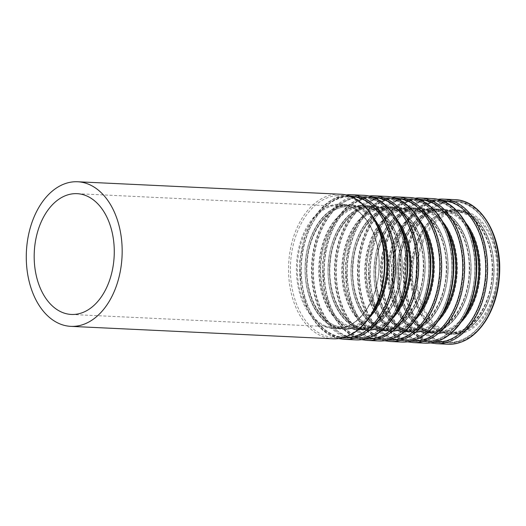 <?xml version="1.0" encoding="UTF-8"?>
<svg xmlns="http://www.w3.org/2000/svg" width="526" height="526" viewBox="0 0 526 526"><rect width="100%" height="100%" fill="white"/><g stroke="black" fill="none" stroke-linecap="round" stroke-linejoin="round"><path stroke-width="0.39" stroke-dasharray="2.63 1.97" d="M456.752 211.853A60.464 39.996 -87.3 0 0 416.927 272.639A60.464 39.996 -87.3 0 0 454.096 332.603A60.464 39.996 -87.3 0 0 496.912 274.105A60.464 39.996 -87.3 0 0 459.823 211.82A60.464 39.996 -87.3 0 0 456.752 211.853M456.746 210.492A61.825 40.897 -87.3 0 0 416.027 272.646A61.825 40.897 -87.3 0 0 454.03 333.964A61.825 40.897 -87.3 0 0 497.813 274.151A61.825 40.897 -87.3 0 0 459.888 210.459A61.825 40.897 -87.3 0 0 456.746 210.492M452.367 211.643A60.464 39.996 -87.3 0 0 412.548 272.429A60.464 39.996 -87.3 0 0 449.717 332.393A60.464 39.996 -87.3 0 0 492.527 273.895A60.464 39.996 -87.3 0 0 455.444 211.61A60.464 39.996 -87.3 0 0 452.367 211.643M451.341 210.295A61.766 40.857 -87.3 0 0 416.23 305.218A61.766 40.857 -87.3 0 0 487.102 300.353A61.766 40.857 -87.3 0 0 451.341 210.295M451.032 201.688A70.366 46.551 -87.3 0 0 411.03 309.834A70.366 46.551 -87.3 0 0 491.771 304.298A70.366 46.551 -87.3 0 0 451.032 201.688M450.519 201.017A71.023 46.978 -87.3 0 0 403.744 272.415A71.023 46.978 -87.3 0 0 447.402 342.86A71.023 46.978 -87.3 0 0 497.695 274.145A71.023 46.978 -87.3 0 0 454.135 200.978A71.023 46.978 -87.3 0 0 450.519 201.017M439.94 200.511A71.023 46.978 -87.3 0 0 393.165 271.916A71.023 46.978 -87.3 0 0 436.823 342.354A71.023 46.978 -87.3 0 0 487.115 273.638A71.023 46.978 -87.3 0 0 443.55 200.472A71.023 46.978 -87.3 0 0 439.94 200.511M439.434 201.142A70.366 46.551 -87.3 0 0 399.431 309.288A70.366 46.551 -87.3 0 0 480.172 303.745A70.366 46.551 -87.3 0 0 439.434 201.142M439.184 209.716A61.766 40.857 -87.3 0 0 404.067 304.639A61.766 40.857 -87.3 0 0 474.939 299.781A61.766 40.857 -87.3 0 0 439.184 209.716M438.165 210.972A60.464 39.996 -87.3 0 0 398.346 271.758A60.464 39.996 -87.3 0 0 435.515 331.722A60.464 39.996 -87.3 0 0 478.331 273.224A60.464 39.996 -87.3 0 0 441.242 210.939A60.464 39.996 -87.3 0 0 438.165 210.972M429.407 210.551A60.464 39.996 -87.3 0 0 389.582 271.337A60.464 39.996 -87.3 0 0 426.75 331.308A60.464 39.996 -87.3 0 0 469.567 272.81A60.464 39.996 -87.3 0 0 432.477 210.518A60.464 39.996 -87.3 0 0 429.407 210.551M428.381 209.203A61.766 40.857 -87.3 0 0 393.27 304.127A61.766 40.857 -87.3 0 0 464.136 299.268A61.766 40.857 -87.3 0 0 428.381 209.203M428.065 200.603A70.366 46.551 -87.3 0 0 388.063 308.749A70.366 46.551 -87.3 0 0 468.811 303.213A70.366 46.551 -87.3 0 0 428.065 200.603M427.559 199.926A71.023 46.978 -87.3 0 0 380.778 271.331A71.023 46.978 -87.3 0 0 424.436 341.768A71.023 46.978 -87.3 0 0 474.735 273.053A71.023 46.978 -87.3 0 0 431.169 199.887A71.023 46.978 -87.3 0 0 427.559 199.926M416.973 199.426A71.023 46.978 -87.3 0 0 370.199 270.824A71.023 46.978 -87.3 0 0 413.857 341.269A71.023 46.978 -87.3 0 0 464.156 272.553A71.023 46.978 -87.3 0 0 420.59 199.387A71.023 46.978 -87.3 0 0 416.973 199.426M416.467 200.051A70.366 46.551 -87.3 0 0 376.465 308.197A70.366 46.551 -87.3 0 0 457.206 302.66A70.366 46.551 -87.3 0 0 416.467 200.051M416.217 208.625A61.766 40.857 -87.3 0 0 381.107 303.548A61.766 40.857 -87.3 0 0 451.972 298.689A61.766 40.857 -87.3 0 0 416.217 208.625M415.205 209.881A60.464 39.996 -87.3 0 0 375.38 270.666A60.464 39.996 -87.3 0 0 412.548 330.63A60.464 39.996 -87.3 0 0 455.365 272.133A60.464 39.996 -87.3 0 0 418.275 209.848A60.464 39.996 -87.3 0 0 415.205 209.881M406.44 209.466A60.464 39.996 -87.3 0 0 366.622 270.252A60.464 39.996 -87.3 0 0 403.784 330.216A60.464 39.996 -87.3 0 0 446.6 271.718A60.464 39.996 -87.3 0 0 409.517 209.433A60.464 39.996 -87.3 0 0 406.44 209.466M405.414 208.112A61.766 40.857 -87.3 0 0 370.304 303.035A61.766 40.857 -87.3 0 0 441.176 298.176A61.766 40.857 -87.3 0 0 405.414 208.112M405.105 199.512A70.366 46.551 -87.3 0 0 365.103 307.657A70.366 46.551 -87.3 0 0 445.844 302.121A70.366 46.551 -87.3 0 0 405.105 199.512M404.593 198.835A71.023 46.978 -87.3 0 0 357.818 270.239A71.023 46.978 -87.3 0 0 401.476 340.677A71.023 46.978 -87.3 0 0 451.768 271.962A71.023 46.978 -87.3 0 0 408.202 198.795A71.023 46.978 -87.3 0 0 404.593 198.835M394.013 198.335A71.023 46.978 -87.3 0 0 347.239 269.739A71.023 46.978 -87.3 0 0 390.897 340.177A71.023 46.978 -87.3 0 0 441.189 271.462A71.023 46.978 -87.3 0 0 397.623 198.295A71.023 46.978 -87.3 0 0 394.013 198.335M393.507 198.96A70.366 46.551 -87.3 0 0 353.498 307.105A70.366 46.551 -87.3 0 0 434.246 301.569A70.366 46.551 -87.3 0 0 393.507 198.96M393.251 207.54A61.766 40.857 -87.3 0 0 358.14 302.457A61.766 40.857 -87.3 0 0 429.012 297.598A61.766 40.857 -87.3 0 0 393.251 207.54M392.238 208.789A60.464 39.996 -87.3 0 0 352.42 269.575A60.464 39.996 -87.3 0 0 389.582 329.546A60.464 39.996 -87.3 0 0 432.398 271.048A60.464 39.996 -87.3 0 0 395.315 208.756A60.464 39.996 -87.3 0 0 392.238 208.789M383.474 208.375A60.464 39.996 -87.3 0 0 343.656 269.161A60.464 39.996 -87.3 0 0 380.824 329.131A60.464 39.996 -87.3 0 0 423.64 270.627A60.464 39.996 -87.3 0 0 386.551 208.342A60.464 39.996 -87.3 0 0 383.474 208.375M382.455 207.027A61.766 40.857 -87.3 0 0 347.338 301.95A61.766 40.857 -87.3 0 0 418.209 297.085A61.766 40.857 -87.3 0 0 382.455 207.027M382.139 198.42A70.366 46.551 -87.3 0 0 342.137 306.566A70.366 46.551 -87.3 0 0 422.878 301.03A70.366 46.551 -87.3 0 0 382.139 198.42M381.626 197.75A71.023 46.978 -87.3 0 0 334.852 269.148A71.023 46.978 -87.3 0 0 378.51 339.592A71.023 46.978 -87.3 0 0 428.802 270.877A71.023 46.978 -87.3 0 0 385.242 197.71A71.023 46.978 -87.3 0 0 381.626 197.75M371.047 197.243A71.023 46.978 -87.3 0 0 324.272 268.648A71.023 46.978 -87.3 0 0 367.93 339.086A71.023 46.978 -87.3 0 0 418.223 270.371A71.023 46.978 -87.3 0 0 374.663 197.204A71.023 46.978 -87.3 0 0 371.047 197.243M370.541 197.875A70.366 46.551 -87.3 0 0 330.538 306.02A70.366 46.551 -87.3 0 0 411.279 300.484A70.366 46.551 -87.3 0 0 370.541 197.875M370.291 206.448A61.766 40.857 -87.3 0 0 335.18 301.372A61.766 40.857 -87.3 0 0 406.046 296.513A61.766 40.857 -87.3 0 0 370.291 206.448M369.272 207.704A60.464 39.996 -87.3 0 0 329.454 268.49A60.464 39.996 -87.3 0 0 366.622 328.454A60.464 39.996 -87.3 0 0 409.438 269.956A60.464 39.996 -87.3 0 0 372.349 207.671A60.464 39.996 -87.3 0 0 369.272 207.704M360.514 207.283A60.464 39.996 -87.3 0 0 320.689 268.069A60.464 39.996 -87.3 0 0 357.858 328.04A60.464 39.996 -87.3 0 0 400.674 269.542A60.464 39.996 -87.3 0 0 363.584 207.251A60.464 39.996 -87.3 0 0 360.514 207.283M359.488 205.936A61.766 40.857 -87.3 0 0 324.378 300.859A61.766 40.857 -87.3 0 0 395.243 296A61.766 40.857 -87.3 0 0 359.488 205.936M359.179 197.335A70.366 46.551 -87.3 0 0 319.17 305.481A70.366 46.551 -87.3 0 0 399.918 299.945A70.366 46.551 -87.3 0 0 359.179 197.335M358.666 196.658A71.023 46.978 -87.3 0 0 311.885 268.063A71.023 46.978 -87.3 0 0 355.55 338.501A71.023 46.978 -87.3 0 0 405.842 269.785A71.023 46.978 -87.3 0 0 362.276 196.619A71.023 46.978 -87.3 0 0 358.666 196.658M348.087 196.159A71.023 46.978 -87.3 0 0 301.306 267.556A71.023 46.978 -87.3 0 0 344.964 338.001A71.023 46.978 -87.3 0 0 395.263 269.286A71.023 46.978 -87.3 0 0 351.697 196.119A71.023 46.978 -87.3 0 0 348.087 196.159M347.574 196.783A70.366 46.551 -87.3 0 0 307.572 304.929A70.366 46.551 -87.3 0 0 388.313 299.393A70.366 46.551 -87.3 0 0 347.574 196.783M347.324 205.357A61.766 40.857 -87.3 0 0 312.214 300.28A61.766 40.857 -87.3 0 0 383.086 295.421A61.766 40.857 -87.3 0 0 347.324 205.357M346.312 206.613A60.464 39.996 -87.3 0 0 306.487 267.399A60.464 39.996 -87.3 0 0 343.656 327.363A60.464 39.996 -87.3 0 0 386.472 268.865A60.464 39.996 -87.3 0 0 349.382 206.58A60.464 39.996 -87.3 0 0 346.312 206.613M339.908 194.193A72.384 47.886 -87.3 0 0 336.226 194.232A72.384 47.886 -87.3 0 0 288.557 267.004A72.384 47.886 -87.3 0 0 333.05 338.797M337.251 195.587A71.082 47.018 -87.3 0 0 296.842 304.824A71.082 47.018 -87.3 0 0 378.404 299.228A71.082 47.018 -87.3 0 0 337.251 195.587M337.56 204.187A62.476 41.33 -87.3 0 0 302.049 300.201A62.476 41.33 -87.3 0 0 373.73 295.283A62.476 41.33 -87.3 0 0 337.56 204.187M338.073 204.864A61.825 40.897 -87.3 0 0 297.354 267.017A61.825 40.897 -87.3 0 0 335.364 328.336A61.825 40.897 -87.3 0 0 379.141 268.523A61.825 40.897 -87.3 0 0 341.216 204.831A61.825 40.897 -87.3 0 0 338.073 204.864M377.412 225.45A61.825 40.897 -87.3 0 0 348.916 205.193A61.825 40.897 -87.3 0 0 345.773 205.225A61.825 40.897 -87.3 0 0 305.054 267.386A61.825 40.897 -87.3 0 0 343.057 328.704A61.825 40.897 -87.3 0 0 373.342 311.234M374.229 218.98A62.476 41.33 -87.3 0 0 346.279 204.601A62.476 41.33 -87.3 0 0 306.934 287.702A62.476 41.33 -87.3 0 0 369.568 317.369M349.054 195.955A71.082 47.018 -87.3 0 0 346.535 196.02A71.082 47.018 -87.3 0 0 299.741 266.662A71.082 47.018 -87.3 0 0 342.321 337.916M347.548 194.771A72.384 47.886 -87.3 0 0 299.873 267.543A72.384 47.886 -87.3 0 0 344.372 339.336M362.874 195.284A72.384 47.886 -87.3 0 0 359.192 195.324A72.384 47.886 -87.3 0 0 311.517 268.096A72.384 47.886 -87.3 0 0 356.017 339.888M360.218 196.671A71.082 47.018 -87.3 0 0 319.808 305.908A71.082 47.018 -87.3 0 0 401.364 300.32A71.082 47.018 -87.3 0 0 360.218 196.671M360.527 205.278A62.476 41.33 -87.3 0 0 325.009 301.293A62.476 41.33 -87.3 0 0 396.696 296.375A62.476 41.33 -87.3 0 0 360.527 205.278M361.04 205.949A61.825 40.897 -87.3 0 0 320.321 268.109A61.825 40.897 -87.3 0 0 358.324 329.427A61.825 40.897 -87.3 0 0 402.107 269.608A61.825 40.897 -87.3 0 0 364.183 205.916A61.825 40.897 -87.3 0 0 361.04 205.949M400.378 226.535A61.825 40.897 -87.3 0 0 371.882 206.284A61.825 40.897 -87.3 0 0 368.739 206.317A61.825 40.897 -87.3 0 0 328.02 268.47A61.825 40.897 -87.3 0 0 366.024 329.789A61.825 40.897 -87.3 0 0 396.308 312.326M397.196 220.072A62.476 41.33 -87.3 0 0 369.245 205.692A62.476 41.33 -87.3 0 0 329.901 288.787A62.476 41.33 -87.3 0 0 392.527 318.46M372.02 197.04A71.082 47.018 -87.3 0 0 369.495 197.112A71.082 47.018 -87.3 0 0 322.701 267.747A71.082 47.018 -87.3 0 0 365.287 339M370.514 195.863A72.384 47.886 -87.3 0 0 322.839 268.635A72.384 47.886 -87.3 0 0 367.332 340.421M385.834 196.376A72.384 47.886 -87.3 0 0 382.159 196.415A72.384 47.886 -87.3 0 0 334.483 269.187A72.384 47.886 -87.3 0 0 378.976 340.973M383.178 197.763A71.082 47.018 -87.3 0 0 342.774 307A71.082 47.018 -87.3 0 0 424.331 301.405A71.082 47.018 -87.3 0 0 383.178 197.763M383.493 206.363A62.476 41.33 -87.3 0 0 347.975 302.378A62.476 41.33 -87.3 0 0 419.663 297.466A62.476 41.33 -87.3 0 0 383.493 206.363M384.006 207.04A61.825 40.897 -87.3 0 0 343.287 269.194A61.825 40.897 -87.3 0 0 381.291 330.512A61.825 40.897 -87.3 0 0 425.067 270.699A61.825 40.897 -87.3 0 0 387.149 207.007A61.825 40.897 -87.3 0 0 384.006 207.04M423.338 227.626A61.825 40.897 -87.3 0 0 394.848 207.369A61.825 40.897 -87.3 0 0 391.699 207.408A61.825 40.897 -87.3 0 0 350.98 269.562A61.825 40.897 -87.3 0 0 388.99 330.88A61.825 40.897 -87.3 0 0 419.275 313.411M420.162 221.157A62.476 41.33 -87.3 0 0 392.212 206.777A62.476 41.33 -87.3 0 0 352.867 289.879A62.476 41.33 -87.3 0 0 415.494 319.552M394.98 198.131A71.082 47.018 -87.3 0 0 392.462 198.203A71.082 47.018 -87.3 0 0 345.667 268.839A71.082 47.018 -87.3 0 0 388.247 340.092M393.474 196.948A72.384 47.886 -87.3 0 0 345.806 269.72A72.384 47.886 -87.3 0 0 390.299 341.512M408.801 197.46A72.384 47.886 -87.3 0 0 405.119 197.5A72.384 47.886 -87.3 0 0 357.443 270.272A72.384 47.886 -87.3 0 0 401.943 342.064M406.144 198.848A71.082 47.018 -87.3 0 0 365.734 308.091A71.082 47.018 -87.3 0 0 447.297 302.496A71.082 47.018 -87.3 0 0 406.144 198.848M406.453 207.454A62.476 41.33 -87.3 0 0 370.942 303.469A62.476 41.33 -87.3 0 0 442.622 298.551A62.476 41.33 -87.3 0 0 406.453 207.454M406.966 208.132A61.825 40.897 -87.3 0 0 366.247 270.285A61.825 40.897 -87.3 0 0 404.251 331.604A61.825 40.897 -87.3 0 0 448.034 271.784A61.825 40.897 -87.3 0 0 410.109 208.099A61.825 40.897 -87.3 0 0 406.966 208.132M446.304 228.718A61.825 40.897 -87.3 0 0 417.808 208.46A61.825 40.897 -87.3 0 0 414.666 208.493A61.825 40.897 -87.3 0 0 373.947 270.653A61.825 40.897 -87.3 0 0 411.95 331.972A61.825 40.897 -87.3 0 0 442.234 314.502M443.122 222.248A62.476 41.33 -87.3 0 0 415.172 207.869A62.476 41.33 -87.3 0 0 375.827 290.97A62.476 41.33 -87.3 0 0 438.46 320.636M417.946 199.222A71.082 47.018 -87.3 0 0 415.422 199.288A71.082 47.018 -87.3 0 0 368.634 269.93A71.082 47.018 -87.3 0 0 411.214 341.183M416.441 198.039A72.384 47.886 -87.3 0 0 368.765 270.811A72.384 47.886 -87.3 0 0 413.265 342.604M431.767 198.552A72.384 47.886 -87.3 0 0 428.085 198.591A72.384 47.886 -87.3 0 0 380.41 271.363A72.384 47.886 -87.3 0 0 424.909 343.156M429.111 199.939A71.082 47.018 -87.3 0 0 388.701 309.176A71.082 47.018 -87.3 0 0 470.257 303.587A71.082 47.018 -87.3 0 0 429.111 199.939M429.42 208.546A62.476 41.33 -87.3 0 0 393.902 304.561A62.476 41.33 -87.3 0 0 465.589 299.642A62.476 41.33 -87.3 0 0 429.42 208.546M429.933 209.216A61.825 40.897 -87.3 0 0 389.214 271.377A61.825 40.897 -87.3 0 0 427.217 332.695A61.825 40.897 -87.3 0 0 471 272.876A61.825 40.897 -87.3 0 0 433.076 209.184A61.825 40.897 -87.3 0 0 429.933 209.216M469.271 229.803A61.825 40.897 -87.3 0 0 440.775 209.552A61.825 40.897 -87.3 0 0 437.632 209.585A61.825 40.897 -87.3 0 0 396.913 271.738A61.825 40.897 -87.3 0 0 434.917 333.057A61.825 40.897 -87.3 0 0 465.201 315.593M466.089 223.34A62.476 41.33 -87.3 0 0 438.138 208.96A62.476 41.33 -87.3 0 0 398.793 292.055A62.476 41.33 -87.3 0 0 461.42 321.728M440.913 200.307A71.082 47.018 -87.3 0 0 438.388 200.38A71.082 47.018 -87.3 0 0 391.594 271.015A71.082 47.018 -87.3 0 0 434.18 342.268M439.401 199.13A72.384 47.886 -87.3 0 0 391.732 271.903A72.384 47.886 -87.3 0 0 436.225 343.688M454.727 199.643A72.384 47.886 -87.3 0 0 451.045 199.683A72.384 47.886 -87.3 0 0 403.376 272.455A72.384 47.886 -87.3 0 0 447.869 344.241M452.071 201.031A71.082 47.018 -87.3 0 0 411.667 310.268A71.082 47.018 -87.3 0 0 493.224 304.672A71.082 47.018 -87.3 0 0 452.071 201.031M452.386 209.631A62.476 41.33 -87.3 0 0 416.868 305.645A62.476 41.33 -87.3 0 0 488.555 300.734A62.476 41.33 -87.3 0 0 452.386 209.631M452.893 210.308A61.825 40.897 -87.3 0 0 412.18 272.461A61.825 40.897 -87.3 0 0 450.184 333.78A61.825 40.897 -87.3 0 0 493.96 273.967A61.825 40.897 -87.3 0 0 456.042 210.275A61.825 40.897 -87.3 0 0 452.893 210.308M459.823 211.82L455.444 211.61C475.484 211.695 493.132 239.415 492.165 270.857C492.316 304.488 471.079 334.477 449.717 332.393L454.096 332.603M447.402 342.86C461.716 343.11 473.992 335.509 484.229 320.045C492.993 305.994 497.589 289.524 498.037 270.647C499.141 234.057 478.66 201.3 454.135 200.978L439.894 200.511C416.677 201.405 395.559 231.111 393.251 265.676C391.909 284.513 394.927 301.339 402.318 316.159C411.049 332.524 422.549 341.256 436.823 342.354L447.402 342.86M435.515 331.722C414.047 331.774 395.749 299.905 399.076 266.439C401.029 236.746 419.229 211.551 438.257 210.965L432.477 210.518C452.518 210.604 470.172 238.324 469.199 269.766C469.35 303.397 448.113 333.392 426.75 331.308L435.515 331.722M424.436 341.768C438.75 342.018 451.025 334.418 461.269 318.953C470.027 304.902 474.63 288.439 475.07 269.555C476.175 232.965 455.694 200.209 431.169 199.887L416.934 199.426C393.718 200.321 372.592 230.02 370.291 264.585C368.943 283.422 371.967 300.254 379.358 315.074C388.089 331.433 399.589 340.164 413.857 341.269L424.436 341.768M412.548 330.63C391.081 330.683 372.783 298.821 376.116 265.354C378.062 235.661 396.269 210.466 415.29 209.881L409.517 209.433C429.558 209.519 447.205 237.239 446.232 268.681C446.383 302.312 425.153 332.3 403.784 330.216L412.548 330.63M401.476 340.677C415.783 340.933 428.065 333.326 438.303 317.868C447.061 303.811 451.663 287.347 452.11 268.464C453.215 231.881 432.727 199.124 408.202 198.795L393.967 198.335C370.751 199.229 349.626 228.935 347.324 263.5C345.977 282.337 349.001 299.162 356.391 313.983C365.123 330.341 376.623 339.073 390.897 340.177L401.476 340.677M389.582 329.546C368.121 329.598 349.816 297.729 353.15 264.262C355.096 234.57 373.302 209.374 392.324 208.789L386.551 208.342C406.591 208.427 424.245 236.148 423.272 267.589C423.423 301.22 402.186 331.209 380.824 329.131L389.582 329.546M378.51 339.592C392.823 339.842 405.099 332.241 415.336 316.777C424.101 302.726 428.703 286.256 429.144 267.379C430.248 230.789 409.767 198.032 385.242 197.71L371.001 197.243C347.785 198.138 326.666 227.843 324.358 262.408C323.017 281.246 326.035 298.071 333.425 312.891C342.156 329.256 353.663 337.988 367.93 339.086L378.51 339.592M366.622 328.454C345.155 328.507 326.856 296.638 330.19 263.171C332.136 233.478 350.336 208.283 369.364 207.698L363.584 207.251C383.625 207.336 401.279 235.056 400.306 266.498C400.457 300.129 379.22 330.124 357.858 328.04L366.622 328.454M355.55 338.501C369.857 338.757 382.132 331.15 392.376 315.692C401.134 301.635 405.737 285.171 406.177 266.287C407.288 229.698 386.801 196.941 362.276 196.619L348.041 196.159C324.825 197.053 303.699 226.752 301.398 261.317C300.05 280.154 303.075 296.986 310.465 311.806C319.197 328.165 330.696 336.896 344.964 338.001L355.55 338.501M71.358 314.449L343.656 327.363C322.188 327.415 303.89 295.553 307.223 262.086C309.17 232.393 327.376 207.198 346.397 206.613L77.092 193.667M335.364 328.336C357.542 330.413 379.147 299.702 379.009 265.433C379.989 233.393 362.019 204.989 341.216 204.831L345.819 205.225C326.094 205.89 307.559 231.683 305.567 261.948C302.18 296.053 320.788 328.671 343.057 328.704L335.364 328.336M338.731 338.573L328.415 334.424L318.664 326.508L308.966 312.523L301.01 288.373L299.735 261.185L304.179 238.199L313.299 218.303L328.092 202.142L334.234 198.427L345.543 194.962M358.324 329.427C380.502 331.505 402.114 300.793 401.969 266.524C402.955 234.484 384.986 206.074 364.183 205.916L368.779 206.317C349.054 206.981 330.525 232.775 328.526 263.039C325.14 297.144 343.748 329.763 366.024 329.789L358.324 329.427M361.697 339.658L351.381 335.509L341.63 327.593L331.926 313.608L323.977 289.464L322.701 262.27L327.146 239.291L336.259 219.395L351.052 203.227L357.193 199.512L368.509 196.047M381.291 330.512C403.468 332.59 425.074 301.878 424.936 267.609C425.915 235.569 407.946 207.165 387.149 207.007L391.745 207.402C372.02 208.066 353.485 233.866 351.493 264.131C348.107 298.229 366.714 330.847 388.99 330.88L381.291 330.512M384.664 340.749L374.348 336.601L364.59 328.684L354.892 314.699L346.936 290.556L345.667 263.362L350.106 240.382L359.225 220.486L374.019 204.318L380.16 200.603L391.475 197.138M404.251 331.604C426.428 333.681 448.04 302.969 447.902 268.701C448.882 236.661 430.912 208.257 410.109 208.099L414.712 208.493C394.98 209.157 376.452 234.951 374.453 265.216C371.073 299.32 389.681 331.939 411.95 331.972L404.251 331.604M407.624 341.841L397.308 337.692L387.557 329.776L377.859 315.791L369.903 291.641L368.627 264.453L373.072 241.467L382.192 221.571L396.985 205.403L403.126 201.695L414.435 198.23M427.217 332.695C449.395 334.773 471.007 304.061 470.862 269.792C471.848 237.752 453.879 209.341 433.076 209.184L437.671 209.585C417.946 210.249 399.418 236.042 397.419 266.307C394.033 300.412 412.64 333.03 434.917 333.057L427.217 332.695M430.59 342.926L420.274 338.777L410.523 330.861L400.819 316.876L392.869 292.732L391.594 265.538L396.039 242.558L405.151 222.662L419.945 206.494L426.086 202.78L437.402 199.315M454.03 333.964L450.184 333.78C472.361 335.858 493.967 305.146 493.829 270.877C494.808 238.837 476.839 210.433 456.042 210.275L459.888 210.459"/><path stroke-width="0.79" d="M74.015 193.7A60.464 39.996 -87.3 0 0 34.197 254.485A60.464 39.996 -87.3 0 0 71.358 314.449A60.464 39.996 -87.3 0 0 114.175 255.952A60.464 39.996 -87.3 0 0 77.092 193.667A60.464 39.996 -87.3 0 0 74.015 193.7M73.975 181.799A72.384 47.886 -87.3 0 0 26.3 254.571A72.384 47.886 -87.3 0 0 70.793 326.357A72.384 47.886 -87.3 0 0 122.052 256.326A72.384 47.886 -87.3 0 0 77.657 181.759A72.384 47.886 -87.3 0 0 73.975 181.799M70.793 326.357L333.05 338.797A72.384 47.886 -87.3 0 0 384.309 268.766A72.384 47.886 -87.3 0 0 339.908 194.193L77.657 181.759M373.342 311.234A61.825 40.897 -87.3 0 0 377.412 225.45M369.568 317.369A62.476 41.33 -87.3 0 0 374.229 218.98M342.321 337.916A71.082 47.018 -87.3 0 0 393.75 269.213A71.082 47.018 -87.3 0 0 349.054 195.955M338.731 338.573L344.372 339.336A72.384 47.886 -87.3 0 0 395.631 269.299A72.384 47.886 -87.3 0 0 351.23 194.732A72.384 47.886 -87.3 0 0 347.548 194.771M344.372 339.336L356.017 339.888A72.384 47.886 -87.3 0 0 407.275 269.851A72.384 47.886 -87.3 0 0 362.874 195.284L351.23 194.732L345.543 194.962M396.308 312.326A61.825 40.897 -87.3 0 0 400.378 226.535M392.527 318.46A62.476 41.33 -87.3 0 0 397.196 220.072M365.287 339A71.082 47.018 -87.3 0 0 416.71 270.305A71.082 47.018 -87.3 0 0 372.02 197.04M361.697 339.658L367.332 340.421A72.384 47.886 -87.3 0 0 418.591 270.39A72.384 47.886 -87.3 0 0 374.19 195.823A72.384 47.886 -87.3 0 0 370.514 195.863M367.332 340.421L378.976 340.973A72.384 47.886 -87.3 0 0 430.235 270.943A72.384 47.886 -87.3 0 0 385.834 196.376L374.19 195.823L368.509 196.047M419.275 313.411A61.825 40.897 -87.3 0 0 423.338 227.626M415.494 319.552A62.476 41.33 -87.3 0 0 420.162 221.157M388.247 340.092A71.082 47.018 -87.3 0 0 439.677 271.39A71.082 47.018 -87.3 0 0 394.98 198.131M384.664 340.749L390.299 341.512A72.384 47.886 -87.3 0 0 441.557 271.482A72.384 47.886 -87.3 0 0 397.156 196.908A72.384 47.886 -87.3 0 0 393.474 196.948M390.299 341.512L401.943 342.064A72.384 47.886 -87.3 0 0 453.202 272.034A72.384 47.886 -87.3 0 0 408.801 197.46L397.156 196.908L391.475 197.138M442.234 314.502A61.825 40.897 -87.3 0 0 446.304 228.718M438.46 320.636A62.476 41.33 -87.3 0 0 443.122 222.248M411.214 341.183A71.082 47.018 -87.3 0 0 462.643 272.481A71.082 47.018 -87.3 0 0 417.946 199.222M407.624 341.841L413.265 342.604A72.384 47.886 -87.3 0 0 464.524 272.567A72.384 47.886 -87.3 0 0 420.123 198A72.384 47.886 -87.3 0 0 416.441 198.039M413.265 342.604L424.909 343.156A72.384 47.886 -87.3 0 0 476.161 273.119A72.384 47.886 -87.3 0 0 431.767 198.552L420.123 198L414.435 198.23M465.201 315.593A61.825 40.897 -87.3 0 0 469.271 229.803M461.42 321.728A62.476 41.33 -87.3 0 0 466.089 223.34M434.18 342.268A71.082 47.018 -87.3 0 0 485.603 273.566A71.082 47.018 -87.3 0 0 440.913 200.307M430.59 342.926L436.225 343.688A72.384 47.886 -87.3 0 0 487.484 273.658A72.384 47.886 -87.3 0 0 443.083 199.091A72.384 47.886 -87.3 0 0 439.401 199.13M436.225 343.688L447.869 344.241A72.384 47.886 -87.3 0 0 499.128 274.21A72.384 47.886 -87.3 0 0 454.727 199.643L443.083 199.091L437.402 199.315M333.05 338.797C347.798 339.033 360.395 331.255 370.837 315.455C379.752 301.148 384.434 284.402 384.881 265.222C385.999 228.028 365.182 194.587 339.908 194.193M356.017 339.888C370.764 340.125 383.355 332.34 393.796 316.547C402.712 302.24 407.394 285.493 407.841 266.314C408.965 229.112 388.149 195.679 362.874 195.284M378.976 340.973C393.724 341.21 406.322 333.431 416.763 317.632C425.679 303.324 430.36 286.585 430.807 267.399C431.925 230.204 411.115 196.763 385.834 196.376M401.943 342.064C416.691 342.301 429.288 334.523 439.729 318.723C448.645 304.416 453.327 287.669 453.774 268.49C454.891 231.295 434.075 197.855 408.801 197.46M424.909 343.156C439.657 343.393 452.248 335.608 462.689 319.815C471.605 305.507 476.286 288.761 476.734 269.582C477.851 232.38 457.041 198.946 431.767 198.552M447.869 344.241C462.617 344.477 475.215 336.699 485.656 320.899C494.572 306.592 499.253 289.852 499.7 270.666C500.818 233.472 480.001 200.031 454.727 199.643"/></g></svg>
